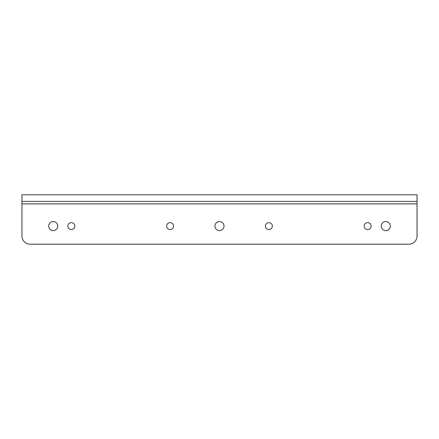 <?xml version="1.0" encoding="UTF-8"?>
<svg xmlns="http://www.w3.org/2000/svg" width="439" height="439" viewBox="0 0 439 439"><rect width="100%" height="100%" fill="white"/><g stroke="black" fill="none" stroke-linecap="round" stroke-linejoin="round"><path stroke-width="0.66" d="M371.12 226.085A3.457 3.457 0 0 0 367.662 222.628A3.457 3.457 0 0 0 364.205 226.085A3.457 3.457 0 0 0 367.662 229.542A3.457 3.457 0 0 0 371.12 226.085M74.795 226.085A3.457 3.457 0 0 0 71.337 222.628A3.457 3.457 0 0 0 67.88 226.085A3.457 3.457 0 0 0 71.337 229.542A3.457 3.457 0 0 0 74.795 226.085M272.345 226.085A3.457 3.457 0 0 0 268.887 222.628A3.457 3.457 0 0 0 265.43 226.085A3.457 3.457 0 0 0 268.887 229.542A3.457 3.457 0 0 0 272.345 226.085M173.57 226.085A3.457 3.457 0 0 0 170.112 222.628A3.457 3.457 0 0 0 166.655 226.085A3.457 3.457 0 0 0 170.112 229.542A3.457 3.457 0 0 0 173.57 226.085M390.298 226.085A4.527 4.527 0 0 0 385.771 221.558A4.527 4.527 0 0 0 381.244 226.085A4.527 4.527 0 0 0 385.771 230.612A4.527 4.527 0 0 0 390.298 226.085M57.756 226.085A4.527 4.527 0 0 0 53.229 221.558A4.527 4.527 0 0 0 48.702 226.085A4.527 4.527 0 0 0 53.229 230.612A4.527 4.527 0 0 0 57.756 226.085M224.027 226.085A4.527 4.527 0 0 0 219.5 221.558A4.527 4.527 0 0 0 214.973 226.085A4.527 4.527 0 0 0 219.5 230.612A4.527 4.527 0 0 0 224.027 226.085M417.05 201.391L417.05 194.806L21.95 194.806L21.95 201.391L417.05 201.391L417.05 235.962A8.231 8.231 0 0 1 408.819 244.194L30.181 244.194A8.231 8.231 0 0 1 21.95 235.962L21.95 201.391M417.05 203.861L21.95 203.861"/></g></svg>

